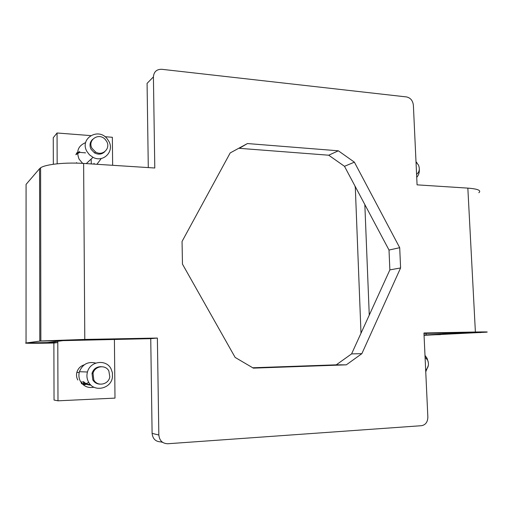 <?xml version="1.0" encoding="UTF-8"?>
<svg xmlns="http://www.w3.org/2000/svg" width="513" height="513" viewBox="0 0 513 513"><rect width="100%" height="100%" fill="white"/><g stroke="black" fill="none" stroke-linecap="round" stroke-linejoin="round"><path stroke-width="0.77" d="M90.66 135.599L57.058 132.989L57.167 163.807M57.058 132.989L53.256 137.728L53.333 164.263M112.642 165.301L112.36 137.279L104.973 136.708M114.405 339.356L114.995 398.114L57.988 400.82L54.045 400.044L53.871 343.03L57.789 342.575L57.783 341.28M57.988 400.82L57.789 342.575L47.529 342.549L63.022 340.638L39.796 341.087L39.559 168.687L26.08 184.372L26.08 186.347M77.79 379.998C76.475 377.542 76.18 374.945 76.905 372.194C78.091 368.469 80.528 366.019 84.209 364.852M94.148 163.314L93.719 164.083M76.822 163.134L76.533 162.634M76.655 152.945L79.727 151.636M84.959 152.669L85.466 152.919M84.061 384.744L86.671 384.288M47.529 342.549L26.041 342.979C22.848 343.389 36.506 343.396 53.871 343.03M26.08 184.372L26.041 342.979L40.86 340.972L40.604 167.809L39.559 168.687M478.841 192.734C481.515 190.451 477.847 188.912 467.843 188.117L417.075 184.853L413.375 105.178C412.779 100.58 410.496 97.836 406.527 96.931L161.749 69.293C156.638 69.229 153.855 71.769 153.413 76.912L154.791 168.007L83.625 163.435C65.542 162.191 45.522 164.282 40.604 167.809M79.675 340.023L84.792 339.433L157.369 338.054L150.745 338.657L63.022 340.638M83.625 163.435L84.792 339.433L40.86 340.972M328.711 155.208L344.492 166.308L354.387 162.166L338.349 150.803L328.711 155.208L239.308 148.321L247.439 143.55L230.19 152.932L182.051 241.45L182.468 264.137L235.14 357.42L253.345 368.135L346.307 364.846L336.259 364.833L252.588 367.776M247.439 143.55L338.349 150.803M150.745 338.657L152.105 433.37C152.72 438.865 155.644 441.706 160.883 441.892L162.647 442.366M157.369 338.054L158.838 435.024C159.466 440.654 162.454 443.559 167.802 443.745L421.532 425.694C425.578 424.911 427.688 422.052 427.855 417.12L423.95 332.988L475.391 332.014C485.516 331.834 489.158 331.892 486.33 332.187L424.059 335.316M153.413 76.912L147.077 83.369L148.289 167.591M354.387 162.166L399.704 247.696L389.014 250.049L389.867 269.889L351.591 353.893L336.259 364.833M399.704 247.696L400.595 267.94L389.867 269.889M344.492 166.308L389.014 250.049M467.715 332.616L423.969 333.405M400.595 267.94L361.864 353.669L351.591 353.893M361.864 353.669L346.307 364.846M467.715 332.713L480.764 332.546M424.046 335.034L465.759 332.61M364.833 204.565L369.264 315.104M355.278 186.597L360.998 333.238M92.039 148.34L95.521 151.957C102.478 156.484 110.898 148.481 106.691 141.453L105.255 139.465C98.964 132.149 87.088 140.017 92.039 148.34M92.661 139.344C89.807 142.107 89.275 145.423 91.064 149.296L94.533 152.893C98.432 154.875 101.843 154.471 104.761 151.681M108.788 141.19C114.784 151.22 103.402 163.038 93 157.324L89.512 154.862L86.934 151.463C79.278 138.523 98.419 127.019 107.3 138.959L108.788 141.19M85.645 142.608C78.188 145.75 76.007 151.277 79.111 159.19L82.664 163.378M96.931 164.288L101.279 158.491M101.709 153.701L101.612 153.073M91.167 142.434L90.532 142.325M91.282 163.929L91.173 159.036M85.504 152.874L79.855 152.399M79.553 152.476L75.815 154.695M425.675 370.104C428.56 367.417 429.182 364.063 427.547 360.043L425.078 357.253M424.988 355.374L427.034 358.215L428.259 362.05M428.336 365.512L425.752 371.778M416.588 174.337C419.422 172.086 420.038 168.969 418.435 164.974L416.017 162.063M419.32 169.393C419.493 172.612 418.634 175.26 416.723 177.331M415.998 161.659L417.069 162.993M93.808 379.941C97.31 386.969 108.814 384.615 109.808 376.773L108.852 370.976C105.575 364.326 94.668 365.91 93.02 373.368L93.808 379.941M101.125 366.68C96.585 366.692 93.546 368.911 92.013 373.329L92.802 379.87C94.405 382.544 96.758 383.968 99.849 384.141M110.994 368.732L112.411 372.759L112.45 377.074C111.231 388.892 93.866 392.695 88.557 382.089C86.857 378.915 86.492 375.548 87.454 372.002C90.147 361.049 106.185 358.953 110.994 368.732M95.732 363.082C88.005 361.261 82.567 364.14 79.412 371.713C78.476 375.131 78.829 378.37 80.464 381.422C83.645 386.379 88.14 388.309 93.943 387.212M81.31 383.628L85.6 383.743M86.171 383.609L88.762 382.441M83.632 365.294L82.689 365.403M83.452 383.942L83.439 382.012M81.977 383.782L81.958 381.544M53.871 342.646L53.871 341.767M152.105 433.37L158.838 435.024M463.534 332.642L475.391 332.014L467.843 188.117M426.085 333.367L426.162 334.931L440.487 334.643M79.63 152.047L76.193 153.791M355.041 186.155L355.304 187.264M83.112 381.64C85.164 383.968 87.749 385.109 90.865 385.064M96.277 383.237L96.662 382.954M83.568 381.678C85.427 383.577 87.685 384.538 90.359 384.551M95.649 382.878L96.085 382.557M82.664 384.295L86.133 384.032M94.533 152.893L95.521 151.957M86.28 163.609L93 157.324M355.317 187.687L354.887 185.86M92.013 373.329L93.02 373.368M79.412 371.713L87.454 372.002M76.847 372.406L79.207 372.496"/></g></svg>
